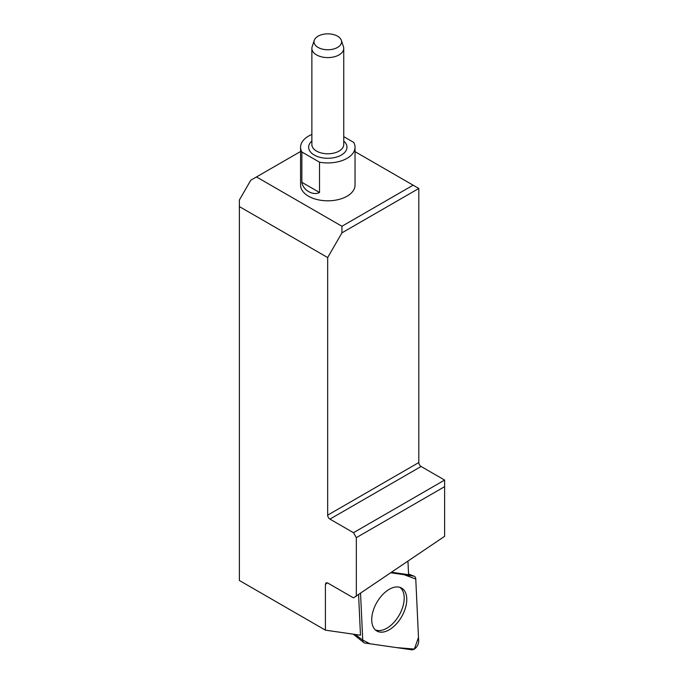 <?xml version="1.0" encoding="UTF-8"?>
<svg xmlns="http://www.w3.org/2000/svg" width="684" height="684" viewBox="0 0 684 684"><rect width="100%" height="100%" fill="white"/><g stroke="black" fill="none" stroke-linecap="round" stroke-linejoin="round"><path stroke-width="1.03" d="M300.575 151.489L250.78 180.234L239.374 200.002L239.374 580.485L325.413 630.161L325.413 584.316L326.02 582.871L327.696 582.99L353.483 597.876L444.626 536.316L444.626 486.666L356.338 537.641L356.338 596.217M356.338 537.641L353.483 532.699L329.944 519.113A3.223 1.864 -120 0 1 327.662 515.163L327.662 257.56L341.932 232.859L341.932 226.267L256.491 176.942M341.932 226.267L413.102 185.176L355.039 151.651M311.87 134.466A27.232 15.723 0 0 0 300.575 147.214L300.575 185.099A27.232 15.723 0 0 0 301.866 189.887A27.232 15.723 0 0 0 332.005 200.626A27.232 15.723 0 0 0 355.039 185.099L355.039 147.214A27.232 15.723 0 0 0 353.748 142.426L343.744 136.646M358.587 594.687L360.477 635.214L325.413 630.161M391.633 572.269L408.587 574.714L407.955 561.196M327.662 257.56L239.374 206.585M413.102 185.176L418.813 188.468L418.813 462.538A3.223 1.864 60 0 0 421.096 466.488L444.626 480.074L444.626 486.666M418.813 188.468L341.932 232.859M353.483 532.699L444.626 480.074M375.183 629.75A24.547 14.167 120 0 0 399.123 615.258A24.547 14.167 120 0 0 399.704 587.282M300.575 147.214A27.232 15.723 0 0 0 301.866 152.002L301.866 182.312C302.884 190.067 313.05 195.975 319.513 192.495L319.513 162.185A27.232 15.723 0 0 0 355.039 147.214M319.513 162.185L301.866 152.002M341.333 40.296L343.453 46.649A15.937 9.2 180 0 1 343.744 48.393A15.937 9.2 180 0 1 327.807 57.593A15.937 9.2 180 0 1 311.87 48.393A15.937 9.2 180 0 1 312.161 46.649L314.281 40.296A13.774 7.952 0 0 0 327.807 49.752A13.774 7.952 0 0 0 341.333 40.296A13.774 7.952 0 0 0 331.843 34.2A13.774 7.952 0 0 0 318.069 36.184A13.774 7.952 0 0 0 314.281 40.296M360.553 593.353L362.734 640.104A6.404 3.694 120 0 0 363.785 642.584A6.404 3.694 120 0 0 364.854 643.037L411.742 649.8A6.404 3.694 120 0 0 416.436 647.158A6.404 3.694 120 0 0 418.659 641.096L415.769 579.015A6.404 3.694 120 0 0 414.153 576.21A6.404 3.694 120 0 0 413.649 576.082L390.855 572.79L404.09 574.705L415.769 579.032L418.488 637.411L414.367 649.065L396.429 647.594L369.976 643.781L362.725 640.053L360.553 593.353M398.139 621.859A24.778 14.304 120 0 0 401.012 587.77A24.778 14.304 120 0 0 380.355 597.26A24.778 14.304 120 0 0 376.26 630.639A24.778 14.304 120 0 0 398.139 621.859M327.508 582.888L325.413 584.316M327.662 515.163L418.813 462.538M421.096 466.488L329.944 519.113M343.744 141.066A19.161 11.064 180 0 1 340.444 155.533A19.161 11.064 180 0 1 315.17 155.533A19.161 11.064 180 0 1 311.87 141.066M311.87 48.393L311.87 144.581A15.937 9.2 0 0 0 327.807 153.78A15.937 9.2 0 0 0 343.744 144.581L343.744 48.393M319.513 192.495L301.866 182.312M355.158 634.444L362.734 640.104M413.649 576.082L408.553 574.073M408.553 574.013L414.153 576.21M353.243 634.171L363.785 642.584"/></g></svg>
